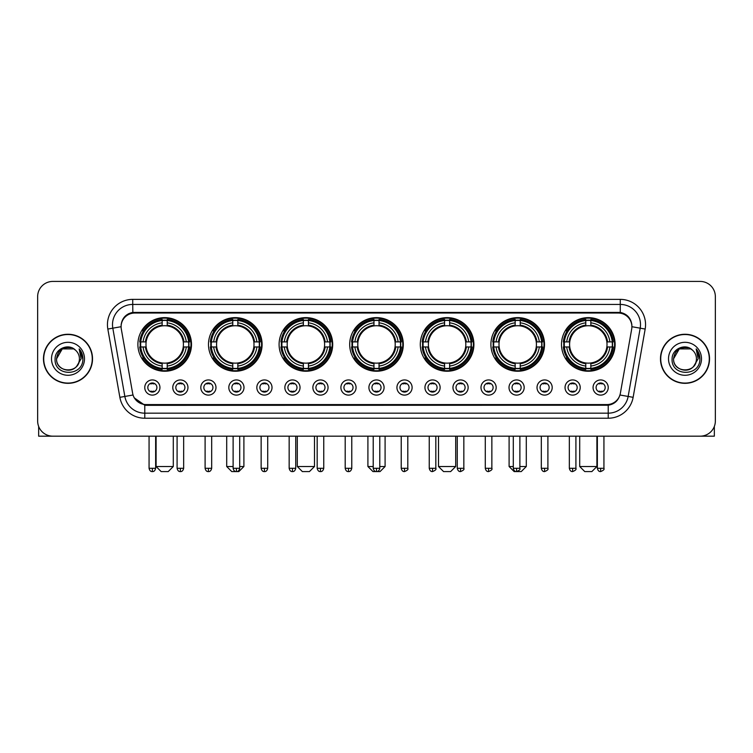 <?xml version="1.0" encoding="UTF-8"?>
<svg xmlns="http://www.w3.org/2000/svg" width="753" height="753" viewBox="0 0 753 753"><rect width="100%" height="100%" fill="white"/><g stroke="black" fill="none" stroke-linecap="round" stroke-linejoin="round"><path stroke-width="1.13" d="M420.296 344.432A26.807 26.807 0 0 0 447.103 371.238A26.807 26.807 0 0 0 473.91 344.432A26.807 26.807 0 0 0 447.103 317.634A26.807 26.807 0 0 0 420.296 344.432M208.487 344.432A26.807 26.807 0 0 0 235.294 371.238A26.807 26.807 0 0 0 262.1 344.432A26.807 26.807 0 0 0 235.294 317.634A26.807 26.807 0 0 0 208.487 344.432M279.09 344.432A26.807 26.807 0 0 0 305.897 371.238A26.807 26.807 0 0 0 332.704 344.432A26.807 26.807 0 0 0 305.897 317.634A26.807 26.807 0 0 0 279.09 344.432M349.693 344.432A26.807 26.807 0 0 0 376.5 371.238A26.807 26.807 0 0 0 403.307 344.432A26.807 26.807 0 0 0 376.5 317.634A26.807 26.807 0 0 0 349.693 344.432M490.9 344.432A26.807 26.807 0 0 0 517.706 371.238A26.807 26.807 0 0 0 544.513 344.432A26.807 26.807 0 0 0 517.706 317.634A26.807 26.807 0 0 0 490.9 344.432M561.503 344.432A26.807 26.807 0 0 0 588.309 371.238A26.807 26.807 0 0 0 615.107 344.432A26.807 26.807 0 0 0 588.309 317.634A26.807 26.807 0 0 0 561.503 344.432M137.893 344.432A26.807 26.807 0 0 0 164.691 371.238A26.807 26.807 0 0 0 191.497 344.432A26.807 26.807 0 0 0 164.691 317.634A26.807 26.807 0 0 0 137.893 344.432M187.958 387.522A7.586 7.586 0 0 1 180.372 395.109A7.586 7.586 0 0 1 172.785 387.522A7.586 7.586 0 0 1 180.372 379.936A7.586 7.586 0 0 1 187.958 387.522M175.816 387.522A4.556 4.556 0 0 0 180.372 392.078A4.556 4.556 0 0 0 184.927 387.522A4.556 4.556 0 0 0 180.372 382.976A4.556 4.556 0 0 0 175.816 387.522M215.979 387.522A7.586 7.586 0 0 1 208.393 395.109A7.586 7.586 0 0 1 200.806 387.522A7.586 7.586 0 0 1 208.393 379.936A7.586 7.586 0 0 1 215.979 387.522M203.837 387.522A4.556 4.556 0 0 0 208.393 392.078A4.556 4.556 0 0 0 212.939 387.522A4.556 4.556 0 0 0 208.393 382.976A4.556 4.556 0 0 0 203.837 387.522M243.991 387.522A7.586 7.586 0 0 1 236.404 395.109A7.586 7.586 0 0 1 228.818 387.522A7.586 7.586 0 0 1 236.404 379.936A7.586 7.586 0 0 1 243.991 387.522M231.858 387.522A4.556 4.556 0 0 0 236.404 392.078A4.556 4.556 0 0 0 240.96 387.522A4.556 4.556 0 0 0 236.404 382.976A4.556 4.556 0 0 0 231.858 387.522M272.012 387.522A7.586 7.586 0 0 1 264.425 395.109A7.586 7.586 0 0 1 256.839 387.522A7.586 7.586 0 0 1 264.425 379.936A7.586 7.586 0 0 1 272.012 387.522M259.879 387.522A4.556 4.556 0 0 0 264.425 392.078A4.556 4.556 0 0 0 268.981 387.522A4.556 4.556 0 0 0 264.425 382.976A4.556 4.556 0 0 0 259.879 387.522M300.033 387.522A7.586 7.586 0 0 1 292.446 395.109A7.586 7.586 0 0 1 284.86 387.522A7.586 7.586 0 0 1 292.446 379.936A7.586 7.586 0 0 1 300.033 387.522M287.891 387.522A4.556 4.556 0 0 0 292.446 392.078A4.556 4.556 0 0 0 296.993 387.522A4.556 4.556 0 0 0 292.446 382.976A4.556 4.556 0 0 0 287.891 387.522M328.054 387.522A7.586 7.586 0 0 1 320.467 395.109A7.586 7.586 0 0 1 312.881 387.522A7.586 7.586 0 0 1 320.467 379.936A7.586 7.586 0 0 1 328.054 387.522M315.912 387.522A4.556 4.556 0 0 0 320.467 392.078A4.556 4.556 0 0 0 325.014 387.522A4.556 4.556 0 0 0 320.467 382.976A4.556 4.556 0 0 0 315.912 387.522M356.065 387.522A7.586 7.586 0 0 1 348.479 395.109A7.586 7.586 0 0 1 340.893 387.522A7.586 7.586 0 0 1 348.479 379.936A7.586 7.586 0 0 1 356.065 387.522M343.933 387.522A4.556 4.556 0 0 0 348.479 392.078A4.556 4.556 0 0 0 353.035 387.522A4.556 4.556 0 0 0 348.479 382.976A4.556 4.556 0 0 0 343.933 387.522M384.086 387.522A7.586 7.586 0 0 1 376.5 395.109A7.586 7.586 0 0 1 368.914 387.522A7.586 7.586 0 0 1 376.5 379.936A7.586 7.586 0 0 1 384.086 387.522M371.944 387.522A4.556 4.556 0 0 0 376.5 392.078A4.556 4.556 0 0 0 381.056 387.522A4.556 4.556 0 0 0 376.5 382.976A4.556 4.556 0 0 0 371.944 387.522M412.107 387.522A7.586 7.586 0 0 1 404.521 395.109A7.586 7.586 0 0 1 396.935 387.522A7.586 7.586 0 0 1 404.521 379.936A7.586 7.586 0 0 1 412.107 387.522M399.965 387.522A4.556 4.556 0 0 0 404.521 392.078A4.556 4.556 0 0 0 409.067 387.522A4.556 4.556 0 0 0 404.521 382.976A4.556 4.556 0 0 0 399.965 387.522M440.119 387.522A7.586 7.586 0 0 1 432.533 395.109A7.586 7.586 0 0 1 424.946 387.522A7.586 7.586 0 0 1 432.533 379.936A7.586 7.586 0 0 1 440.119 387.522M427.986 387.522A4.556 4.556 0 0 0 432.533 392.078A4.556 4.556 0 0 0 437.088 387.522A4.556 4.556 0 0 0 432.533 382.976A4.556 4.556 0 0 0 427.986 387.522M468.14 387.522A7.586 7.586 0 0 1 460.554 395.109A7.586 7.586 0 0 1 452.967 387.522A7.586 7.586 0 0 1 460.554 379.936A7.586 7.586 0 0 1 468.14 387.522M456.007 387.522A4.556 4.556 0 0 0 460.554 392.078A4.556 4.556 0 0 0 465.109 387.522A4.556 4.556 0 0 0 460.554 382.976A4.556 4.556 0 0 0 456.007 387.522M496.161 387.522A7.586 7.586 0 0 1 488.575 395.109A7.586 7.586 0 0 1 480.988 387.522A7.586 7.586 0 0 1 488.575 379.936A7.586 7.586 0 0 1 496.161 387.522M484.019 387.522A4.556 4.556 0 0 0 488.575 392.078A4.556 4.556 0 0 0 493.121 387.522A4.556 4.556 0 0 0 488.575 382.976A4.556 4.556 0 0 0 484.019 387.522M524.182 387.522A7.586 7.586 0 0 1 516.596 395.109A7.586 7.586 0 0 1 509.009 387.522A7.586 7.586 0 0 1 516.596 379.936A7.586 7.586 0 0 1 524.182 387.522M512.04 387.522A4.556 4.556 0 0 0 516.596 392.078A4.556 4.556 0 0 0 521.142 387.522A4.556 4.556 0 0 0 516.596 382.976A4.556 4.556 0 0 0 512.04 387.522M552.194 387.522A7.586 7.586 0 0 1 544.607 395.109A7.586 7.586 0 0 1 537.021 387.522A7.586 7.586 0 0 1 544.607 379.936A7.586 7.586 0 0 1 552.194 387.522M540.061 387.522A4.556 4.556 0 0 0 544.607 392.078A4.556 4.556 0 0 0 549.163 387.522A4.556 4.556 0 0 0 544.607 382.976A4.556 4.556 0 0 0 540.061 387.522M580.215 387.522A7.586 7.586 0 0 1 572.628 395.109A7.586 7.586 0 0 1 565.042 387.522A7.586 7.586 0 0 1 572.628 379.936A7.586 7.586 0 0 1 580.215 387.522M568.073 387.522A4.556 4.556 0 0 0 572.628 392.078A4.556 4.556 0 0 0 577.184 387.522A4.556 4.556 0 0 0 572.628 382.976A4.556 4.556 0 0 0 568.073 387.522M608.236 387.522A7.586 7.586 0 0 1 600.649 395.109A7.586 7.586 0 0 1 593.063 387.522A7.586 7.586 0 0 1 600.649 379.936A7.586 7.586 0 0 1 608.236 387.522M596.094 387.522A4.556 4.556 0 0 0 600.649 392.078A4.556 4.556 0 0 0 605.196 387.522A4.556 4.556 0 0 0 600.649 382.976A4.556 4.556 0 0 0 596.094 387.522M159.937 387.522A7.586 7.586 0 0 1 152.351 395.109A7.586 7.586 0 0 1 144.764 387.522A7.586 7.586 0 0 1 152.351 379.936A7.586 7.586 0 0 1 159.937 387.522M147.804 387.522A4.556 4.556 0 0 0 152.351 392.078A4.556 4.556 0 0 0 156.906 387.522A4.556 4.556 0 0 0 152.351 382.976A4.556 4.556 0 0 0 147.804 387.522M121.308 329.052A13.658 13.658 0 0 1 134.749 313.032L618.251 313.032A13.658 13.658 0 0 1 631.692 329.052L620.368 393.282A13.658 13.658 0 0 1 606.918 404.568L146.082 404.568A13.658 13.658 0 0 1 132.632 393.282L121.308 329.052M140.293 346.964A24.529 24.529 0 0 1 140.293 341.909M563.912 346.964A24.529 24.529 0 0 1 563.912 341.909M493.309 346.964A24.529 24.529 0 0 1 493.309 341.909M352.103 346.964A24.529 24.529 0 0 1 352.103 341.909M281.5 346.964A24.529 24.529 0 0 1 281.5 341.909M210.896 346.964A24.529 24.529 0 0 1 210.896 341.909M422.706 346.964A24.529 24.529 0 0 1 422.706 341.909M43.467 358.795A24.529 24.529 0 0 0 67.996 383.324A24.529 24.529 0 0 0 92.525 358.795A24.529 24.529 0 0 0 67.996 334.266A24.529 24.529 0 0 0 43.467 358.795M660.475 358.795A24.529 24.529 0 0 0 685.004 383.324A24.529 24.529 0 0 0 709.533 358.795A24.529 24.529 0 0 0 685.004 334.266A24.529 24.529 0 0 0 660.475 358.795M121.158 324.665L121.12 326.708L121.158 324.665C122.212 317.935 126.071 313.86 132.726 312.42L620.274 312.42C626.92 313.85 630.779 317.926 631.842 324.665L631.88 326.708M132.726 299.374L620.274 299.374A25.291 25.291 0 0 1 645.17 329.052L633.132 397.33A25.291 25.291 0 0 1 608.226 418.226L144.774 418.226A25.291 25.291 0 0 1 119.868 397.33L107.83 329.052A25.291 25.291 0 0 1 132.726 299.374L132.726 304.428L620.274 304.428A20.227 20.227 0 0 1 640.191 328.176L628.153 396.445A20.227 20.227 0 0 1 608.226 413.171L144.774 413.171A20.227 20.227 0 0 1 124.847 396.445L112.809 328.176A20.227 20.227 0 0 1 132.726 304.428L132.839 312.401M124.8 316.571L128.434 313.822M128.556 313.756L132.086 312.533M608.226 418.226L608.226 405.236C614.241 404.239 618.128 400.822 619.898 394.996C618.138 400.822 614.25 404.229 608.226 405.236L146.346 405.33L144.774 405.236L134.119 397.744M630.534 319.978L631.842 324.665M715.35 296.588A15.173 15.173 0 0 0 700.177 281.424L52.823 281.424A15.173 15.173 0 0 0 37.65 296.588L37.65 421.002A15.173 15.173 0 0 0 52.823 436.175L700.177 436.175A15.173 15.173 0 0 0 715.35 421.002L715.35 296.588L715.35 421.002M619.954 395.005L628.153 396.445L640.191 328.176L645.17 329.052M37.65 296.588L37.65 421.002M700.177 281.424L52.823 281.424M52.823 436.175L700.177 436.175M92.271 358.795A24.275 24.275 0 0 0 67.996 334.52A24.275 24.275 0 0 0 43.721 358.795A24.275 24.275 0 0 0 67.996 383.079A24.275 24.275 0 0 0 92.271 358.795M75.479 350.164A11.427 11.427 0 0 1 79.423 358.795C80.129 373.544 55.863 373.544 56.569 358.795L62.283 348.903L73.709 348.903L75.479 350.164C68.467 342.813 54.96 348.865 55.091 358.795C53.802 376.444 82.416 376.905 82.877 359.652L82.905 358.795C82.858 355.049 81.616 351.755 79.159 348.921L81.126 358.795L76.75 366.146A11.427 11.427 0 0 0 79.423 358.795C80.129 373.544 55.863 373.544 56.569 358.795C57.68 350.587 62.386 346.879 70.697 347.688M76.75 366.146C70.688 374.345 55.967 369.102 56.569 358.795M51.505 358.795A16.491 16.491 0 0 0 67.996 375.286A16.491 16.491 0 0 0 84.487 358.795A16.491 16.491 0 0 0 67.996 342.314A16.491 16.491 0 0 0 51.505 358.795M79.272 349.044L82.896 359.228M38.657 426.452L38.657 436.175L97.325 436.175M709.279 358.795A24.275 24.275 0 0 0 685.004 334.52A24.275 24.275 0 0 0 660.729 358.795A24.275 24.275 0 0 0 685.004 383.079A24.275 24.275 0 0 0 709.279 358.795M692.496 350.164A11.427 11.427 0 0 1 696.431 358.795C697.137 373.544 672.871 373.544 673.577 358.795L679.291 348.903L690.717 348.903L692.496 350.164C685.475 342.813 671.977 348.865 672.1 358.795C670.819 376.444 699.424 376.905 699.885 359.652L699.913 358.795C699.866 355.049 698.624 351.755 696.167 348.921L698.144 358.795L693.767 366.146A11.427 11.427 0 0 0 696.431 358.795C697.137 373.544 672.871 373.544 673.577 358.795C674.688 350.587 679.394 346.879 687.705 347.688M693.767 366.146C687.696 374.345 672.984 369.102 673.577 358.795M668.513 358.795A16.491 16.491 0 0 0 685.004 375.286A16.491 16.491 0 0 0 701.495 358.795A16.491 16.491 0 0 0 685.004 342.314A16.491 16.491 0 0 0 668.513 358.795M696.28 349.044L699.904 359.228M168.23 471.576L161.151 471.576L156.097 466.521L173.294 466.521L168.23 471.576M167.222 368.377L167.222 369.394A25.084 25.084 0 0 0 189.652 346.964L188.636 346.964A24.077 24.077 0 0 1 167.222 368.377L167.222 366.033A21.743 21.743 0 0 0 186.292 346.964L183.233 346.964A18.712 18.712 0 0 0 167.222 325.898L167.222 320.496A24.077 24.077 0 0 1 188.636 341.909L189.652 341.909A25.084 25.084 0 0 0 167.222 319.479L167.222 320.496M140.755 346.964L139.738 346.964A25.084 25.084 0 0 0 162.168 369.394L162.168 368.377A24.077 24.077 0 0 1 140.755 346.964L143.098 346.964A21.743 21.743 0 0 0 162.168 366.033L162.168 362.974A18.712 18.712 0 0 0 183.233 346.964L183.986 346.964A19.456 19.456 0 0 1 167.222 363.727L167.222 366.033M162.168 320.496L162.168 319.479A25.084 25.084 0 0 0 139.738 341.909L140.755 341.909A24.077 24.077 0 0 1 162.168 320.496L162.168 322.839A21.743 21.743 0 0 0 143.098 341.909L146.148 341.909A18.712 18.712 0 0 0 162.168 362.974L162.168 363.727A19.456 19.456 0 0 1 145.404 346.964L143.098 346.964M140.802 346.964A24.021 24.021 0 0 1 140.802 341.909M167.222 320.543A24.021 24.021 0 0 0 162.168 320.543M188.579 341.909A24.021 24.021 0 0 1 188.579 346.964M188.636 341.909L186.292 341.909A21.743 21.743 0 0 0 167.222 322.839M186.292 346.964L188.636 346.964M162.168 366.033L162.168 368.377M183.233 341.909L186.292 341.909M183.233 346.964A18.712 18.712 0 0 1 167.222 362.974L167.222 363.727M162.168 362.974A18.712 18.712 0 0 1 146.148 346.964L145.404 346.964M167.222 368.321A24.021 24.021 0 0 1 162.168 368.321M143.098 341.909L140.755 341.909M162.168 325.861L162.168 322.839M167.222 325.898A18.712 18.712 0 0 0 146.148 341.909L145.404 341.909A19.456 19.456 0 0 1 162.168 325.145M167.222 325.861L167.222 325.145A19.456 19.456 0 0 1 183.986 341.909M143.654 330.783L142.213 330.783A26.299 26.299 0 0 1 190.989 344.432A26.299 26.299 0 0 1 142.213 358.089L143.654 358.089M239.699 466.521L243.897 466.521L238.833 471.576L231.755 471.576L226.7 466.521L233.119 466.521M237.826 368.377L237.826 369.394A25.084 25.084 0 0 0 260.256 346.964L259.239 346.964A24.077 24.077 0 0 1 237.826 368.377L237.826 366.033A21.743 21.743 0 0 0 256.895 346.964L253.836 346.964A18.712 18.712 0 0 0 237.826 325.898L237.826 320.496A24.077 24.077 0 0 1 259.239 341.909L260.256 341.909A25.084 25.084 0 0 0 237.826 319.479L237.826 320.496M211.358 346.964L210.341 346.964A25.084 25.084 0 0 0 232.771 369.394L232.771 368.377A24.077 24.077 0 0 1 211.358 346.964L213.692 346.964A21.743 21.743 0 0 0 232.771 366.033L232.771 362.974A18.712 18.712 0 0 0 253.836 346.964L254.58 346.964A19.456 19.456 0 0 1 237.826 363.727L237.826 366.033M232.771 320.496L232.771 319.479A25.084 25.084 0 0 0 210.341 341.909L211.358 341.909A24.077 24.077 0 0 1 232.771 320.496L232.771 322.839A21.743 21.743 0 0 0 213.692 341.909L216.751 341.909A18.712 18.712 0 0 0 232.771 362.974L232.771 363.727A19.456 19.456 0 0 1 216.007 346.964L213.692 346.964M211.405 346.964A24.021 24.021 0 0 1 211.405 341.909M237.826 320.543A24.021 24.021 0 0 0 232.771 320.543M259.183 341.909A24.021 24.021 0 0 1 259.183 346.964M259.239 341.909L256.895 341.909A21.743 21.743 0 0 0 237.826 322.839M256.895 346.964L259.239 346.964M232.771 366.033L232.771 368.377M253.836 341.909L256.895 341.909M253.836 346.964A18.712 18.712 0 0 1 237.826 362.974L237.826 363.727M232.771 362.974A18.712 18.712 0 0 1 216.751 346.964L216.007 346.964M237.826 368.321A24.021 24.021 0 0 1 232.771 368.321M213.692 341.909L211.358 341.909M232.771 325.861L232.771 322.839M237.826 325.898A18.712 18.712 0 0 0 216.751 341.909L216.007 341.909A19.456 19.456 0 0 1 232.771 325.145M237.826 325.861L237.826 325.145A19.456 19.456 0 0 1 254.58 341.909M214.257 330.783L212.817 330.783A26.299 26.299 0 0 1 261.592 344.432A26.299 26.299 0 0 1 212.817 358.089L214.257 358.089M309.436 471.576L302.358 471.576L297.303 466.521L314.5 466.521L309.436 471.576M308.429 368.377L308.429 369.394A25.084 25.084 0 0 0 330.859 346.964L329.842 346.964A24.077 24.077 0 0 1 308.429 368.377L308.429 366.033A21.743 21.743 0 0 0 327.499 346.964L324.439 346.964A18.712 18.712 0 0 0 308.429 325.898L308.429 320.496A24.077 24.077 0 0 1 329.842 341.909L330.859 341.909A25.084 25.084 0 0 0 308.429 319.479L308.429 320.496M281.961 346.964L280.944 346.964A25.084 25.084 0 0 0 303.365 369.394L303.365 368.377A24.077 24.077 0 0 1 281.961 346.964L284.295 346.964A21.743 21.743 0 0 0 303.365 366.033L303.365 362.974A18.712 18.712 0 0 0 324.439 346.964L325.183 346.964A19.456 19.456 0 0 1 308.429 363.727L308.429 366.033M303.365 320.496L303.365 319.479A25.084 25.084 0 0 0 280.944 341.909L281.961 341.909A24.077 24.077 0 0 1 303.365 320.496L303.365 322.839A21.743 21.743 0 0 0 284.295 341.909L287.354 341.909A18.712 18.712 0 0 0 303.365 362.974L303.365 363.727A19.456 19.456 0 0 1 286.611 346.964L284.295 346.964M282.008 346.964A24.021 24.021 0 0 1 282.008 341.909M308.429 320.543A24.021 24.021 0 0 0 303.365 320.543M329.786 341.909A24.021 24.021 0 0 1 329.786 346.964M329.842 341.909L327.499 341.909A21.743 21.743 0 0 0 308.429 322.839M327.499 346.964L329.842 346.964M303.365 366.033L303.365 368.377M324.439 341.909L327.499 341.909M324.439 346.964A18.712 18.712 0 0 1 308.429 362.974L308.429 363.727M303.365 362.974A18.712 18.712 0 0 1 287.354 346.964L286.611 346.964M308.429 368.321A24.021 24.021 0 0 1 303.365 368.321M284.295 341.909L281.961 341.909M303.365 325.861L303.365 322.839M308.429 325.898A18.712 18.712 0 0 0 287.354 341.909L286.611 341.909A19.456 19.456 0 0 1 303.365 325.145M308.429 325.861L308.429 325.145A19.456 19.456 0 0 1 325.183 341.909M284.85 330.783L283.42 330.783A26.299 26.299 0 0 1 332.195 344.432A26.299 26.299 0 0 1 283.42 358.089L284.85 358.089M379.785 466.521L385.094 466.521L380.039 471.576L372.961 471.576L367.906 466.521L373.215 466.521M379.032 368.377L379.032 369.394A25.084 25.084 0 0 0 401.453 346.964L400.436 346.964A24.077 24.077 0 0 1 379.032 368.377L379.032 366.033A21.743 21.743 0 0 0 398.102 346.964L395.043 346.964A18.712 18.712 0 0 0 379.032 325.898L379.032 320.496A24.077 24.077 0 0 1 400.436 341.909L401.453 341.909A25.084 25.084 0 0 0 379.032 319.479L379.032 320.496M352.564 346.964L351.547 346.964A25.084 25.084 0 0 0 373.968 369.394L373.968 368.377A24.077 24.077 0 0 1 352.564 346.964L354.898 346.964A21.743 21.743 0 0 0 373.968 366.033L373.968 362.974A18.712 18.712 0 0 0 395.043 346.964L395.786 346.964A19.456 19.456 0 0 1 379.032 363.727L379.032 366.033M373.968 320.496L373.968 319.479A25.084 25.084 0 0 0 351.547 341.909L352.564 341.909A24.077 24.077 0 0 1 373.968 320.496L373.968 322.839A21.743 21.743 0 0 0 354.898 341.909L357.957 341.909A18.712 18.712 0 0 0 373.968 362.974L373.968 363.727A19.456 19.456 0 0 1 357.214 346.964L354.898 346.964M352.611 346.964A24.021 24.021 0 0 1 352.611 341.909M379.032 320.543A24.021 24.021 0 0 0 373.968 320.543M400.389 341.909A24.021 24.021 0 0 1 400.389 346.964M400.436 341.909L398.102 341.909A21.743 21.743 0 0 0 379.032 322.839M398.102 346.964L400.436 346.964M373.968 366.033L373.968 368.377M395.043 341.909L398.102 341.909M395.043 346.964A18.712 18.712 0 0 1 379.032 362.974L379.032 363.727M373.968 362.974A18.712 18.712 0 0 1 357.957 346.964L357.214 346.964M379.032 368.321A24.021 24.021 0 0 1 373.968 368.321M354.898 341.909L352.564 341.909M373.968 325.861L373.968 322.839M379.032 325.898A18.712 18.712 0 0 0 357.957 341.909L357.214 341.909A19.456 19.456 0 0 1 373.968 325.145M379.032 325.861L379.032 325.145A19.456 19.456 0 0 1 395.786 341.909M355.454 330.783L354.023 330.783A26.299 26.299 0 0 1 402.799 344.432A26.299 26.299 0 0 1 354.023 358.089L355.454 358.089M450.642 471.576L443.564 471.576L438.5 466.521L455.697 466.521L450.642 471.576M449.635 368.377L449.635 369.394A25.084 25.084 0 0 0 472.056 346.964L471.039 346.964A24.077 24.077 0 0 1 449.635 368.377L449.635 366.033A21.743 21.743 0 0 0 468.705 346.964L465.646 346.964A18.712 18.712 0 0 0 449.635 325.898L449.635 320.496A24.077 24.077 0 0 1 471.039 341.909L472.056 341.909A25.084 25.084 0 0 0 449.635 319.479L449.635 320.496M423.158 346.964L422.141 346.964A25.084 25.084 0 0 0 444.571 369.394L444.571 368.377A24.077 24.077 0 0 1 423.158 346.964L425.501 346.964A21.743 21.743 0 0 0 444.571 366.033L444.571 362.974A18.712 18.712 0 0 0 465.646 346.964L466.389 346.964A19.456 19.456 0 0 1 449.635 363.727L449.635 366.033M444.571 320.496L444.571 319.479A25.084 25.084 0 0 0 422.141 341.909L423.158 341.909A24.077 24.077 0 0 1 444.571 320.496L444.571 322.839A21.743 21.743 0 0 0 425.501 341.909L428.561 341.909A18.712 18.712 0 0 0 444.571 362.974L444.571 363.727A19.456 19.456 0 0 1 427.817 346.964L425.501 346.964M423.214 346.964A24.021 24.021 0 0 1 423.214 341.909M449.635 320.543A24.021 24.021 0 0 0 444.571 320.543M470.992 341.909A24.021 24.021 0 0 1 470.992 346.964M471.039 341.909L468.705 341.909A21.743 21.743 0 0 0 449.635 322.839M468.705 346.964L471.039 346.964M444.571 366.033L444.571 368.377M465.646 341.909L468.705 341.909M465.646 346.964A18.712 18.712 0 0 1 449.635 362.974L449.635 363.727M444.571 362.974A18.712 18.712 0 0 1 428.561 346.964L427.817 346.964M449.635 368.321A24.021 24.021 0 0 1 444.571 368.321M425.501 341.909L423.158 341.909M444.571 325.861L444.571 322.839M449.635 325.898A18.712 18.712 0 0 0 428.561 341.909L427.817 341.909A19.456 19.456 0 0 1 444.571 325.145M449.635 325.861L449.635 325.145A19.456 19.456 0 0 1 466.389 341.909M426.057 330.783L424.626 330.783A26.299 26.299 0 0 1 473.402 344.432A26.299 26.299 0 0 1 424.626 358.089L426.057 358.089M519.881 466.521L526.3 466.521L521.245 471.576L514.167 471.576L509.103 466.521L513.301 466.521M520.229 368.377L520.229 369.394A25.084 25.084 0 0 0 542.659 346.964L541.642 346.964A24.077 24.077 0 0 1 520.229 368.377L520.229 366.033A21.743 21.743 0 0 0 539.308 346.964L536.249 346.964A18.712 18.712 0 0 0 520.229 325.898L520.229 320.496A24.077 24.077 0 0 1 541.642 341.909L542.659 341.909A25.084 25.084 0 0 0 520.229 319.479L520.229 320.496M493.761 346.964L492.744 346.964A25.084 25.084 0 0 0 515.174 369.394L515.174 368.377A24.077 24.077 0 0 1 493.761 346.964L496.105 346.964A21.743 21.743 0 0 0 515.174 366.033L515.174 362.974A18.712 18.712 0 0 0 536.249 346.964L536.993 346.964A19.456 19.456 0 0 1 520.229 363.727L520.229 366.033M515.174 320.496L515.174 319.479A25.084 25.084 0 0 0 492.744 341.909L493.761 341.909A24.077 24.077 0 0 1 515.174 320.496L515.174 322.839A21.743 21.743 0 0 0 496.105 341.909L499.164 341.909A18.712 18.712 0 0 0 515.174 362.974L515.174 363.727A19.456 19.456 0 0 1 498.42 346.964L496.105 346.964M493.817 346.964A24.021 24.021 0 0 1 493.817 341.909M520.229 320.543A24.021 24.021 0 0 0 515.174 320.543M541.595 341.909A24.021 24.021 0 0 1 541.595 346.964M541.642 341.909L539.308 341.909A21.743 21.743 0 0 0 520.229 322.839M539.308 346.964L541.642 346.964M515.174 366.033L515.174 368.377M536.249 341.909L539.308 341.909M536.249 346.964A18.712 18.712 0 0 1 520.229 362.974L520.229 363.727M515.174 362.974A18.712 18.712 0 0 1 499.164 346.964L498.42 346.964M520.229 368.321A24.021 24.021 0 0 1 515.174 368.321M496.105 341.909L493.761 341.909M515.174 325.861L515.174 322.839M520.229 325.898A18.712 18.712 0 0 0 499.164 341.909L498.42 341.909A19.456 19.456 0 0 1 515.174 325.145M520.229 325.861L520.229 325.145A19.456 19.456 0 0 1 536.993 341.909M496.66 330.783L495.229 330.783A26.299 26.299 0 0 1 544.005 344.432A26.299 26.299 0 0 1 495.229 358.089L496.66 358.089M591.849 471.576L584.77 471.576L579.706 466.521L596.903 466.521L591.849 471.576M590.832 368.377L590.832 369.394A25.084 25.084 0 0 0 613.262 346.964L612.245 346.964A24.077 24.077 0 0 1 590.832 368.377L590.832 366.033A21.743 21.743 0 0 0 609.902 346.964L606.852 346.964A18.712 18.712 0 0 0 590.832 325.898L590.832 320.496A24.077 24.077 0 0 1 612.245 341.909L613.262 341.909A25.084 25.084 0 0 0 590.832 319.479L590.832 320.496M564.364 346.964L563.348 346.964A25.084 25.084 0 0 0 585.778 369.394L585.778 368.377A24.077 24.077 0 0 1 564.364 346.964L566.708 346.964A21.743 21.743 0 0 0 585.778 366.033L585.778 362.974A18.712 18.712 0 0 0 606.852 346.964L607.596 346.964A19.456 19.456 0 0 1 590.832 363.727L590.832 366.033M585.778 320.496L585.778 319.479A25.084 25.084 0 0 0 563.348 341.909L564.364 341.909A24.077 24.077 0 0 1 585.778 320.496L585.778 322.839A21.743 21.743 0 0 0 566.708 341.909L569.767 341.909A18.712 18.712 0 0 0 585.778 362.974L585.778 363.727A19.456 19.456 0 0 1 569.014 346.964L566.708 346.964M564.421 346.964A24.021 24.021 0 0 1 564.421 341.909M590.832 320.543A24.021 24.021 0 0 0 585.778 320.543M612.198 341.909A24.021 24.021 0 0 1 612.198 346.964M612.245 341.909L609.902 341.909A21.743 21.743 0 0 0 590.832 322.839M609.902 346.964L612.245 346.964M585.778 366.033L585.778 368.377M606.852 341.909L609.902 341.909M606.852 346.964A18.712 18.712 0 0 1 590.832 362.974L590.832 363.727M585.778 362.974A18.712 18.712 0 0 1 569.767 346.964L569.014 346.964M590.832 368.321A24.021 24.021 0 0 1 585.778 368.321M566.708 341.909L564.364 341.909M585.778 325.861L585.778 322.839M590.832 325.898A18.712 18.712 0 0 0 569.767 341.909L569.014 341.909A19.456 19.456 0 0 1 585.778 325.145M590.832 325.861L590.832 325.145A19.456 19.456 0 0 1 607.596 341.909M567.263 330.783L565.832 330.783A26.299 26.299 0 0 1 614.608 344.432A26.299 26.299 0 0 1 565.832 358.089L567.263 358.089M150.835 391.814L150.835 391.099A3.878 3.878 0 0 0 153.866 391.099L153.866 391.814M153.866 383.23L153.866 383.955A3.878 3.878 0 0 0 150.835 383.955L150.835 383.23M714.343 426.452L714.343 436.175L655.675 436.175M178.856 391.814L178.856 391.099A3.878 3.878 0 0 0 181.887 391.099L181.887 391.814M181.887 383.23L181.887 383.955A3.878 3.878 0 0 0 178.856 383.955L178.856 383.23M206.877 391.814L206.877 391.099A3.878 3.878 0 0 0 209.908 391.099L209.908 391.814M209.908 383.23L209.908 383.955A3.878 3.878 0 0 0 206.877 383.955L206.877 383.23M234.889 391.814L234.889 391.099A3.878 3.878 0 0 0 237.929 391.099L237.929 391.814M237.929 383.23L237.929 383.955A3.878 3.878 0 0 0 234.889 383.955L234.889 383.23M262.91 391.814L262.91 391.099A3.878 3.878 0 0 0 265.941 391.099L265.941 391.814M265.941 383.23L265.941 383.955A3.878 3.878 0 0 0 262.91 383.955L262.91 383.23M290.931 391.814L290.931 391.099A3.878 3.878 0 0 0 293.962 391.099L293.962 391.814M293.962 383.23L293.962 383.955A3.878 3.878 0 0 0 290.931 383.955L290.931 383.23M318.943 391.814L318.943 391.099A3.878 3.878 0 0 0 321.983 391.099L321.983 391.814M321.983 383.23L321.983 383.955A3.878 3.878 0 0 0 318.943 383.955L318.943 383.23M346.964 391.814L346.964 391.099A3.878 3.878 0 0 0 349.994 391.099L349.994 391.814M349.994 383.23L349.994 383.955A3.878 3.878 0 0 0 346.964 383.955L346.964 383.23M374.985 391.814L374.985 391.099A3.878 3.878 0 0 0 378.015 391.099L378.015 391.814M378.015 383.23L378.015 383.955A3.878 3.878 0 0 0 374.985 383.955L374.985 383.23M403.006 391.814L403.006 391.099A3.878 3.878 0 0 0 406.036 391.099L406.036 391.814M406.036 383.23L406.036 383.955A3.878 3.878 0 0 0 403.006 383.955L403.006 383.23M431.017 391.814L431.017 391.099A3.878 3.878 0 0 0 434.057 391.099L434.057 391.814M434.057 383.23L434.057 383.955A3.878 3.878 0 0 0 431.017 383.955L431.017 383.23M459.038 391.814L459.038 391.099A3.878 3.878 0 0 0 462.069 391.099L462.069 391.814M462.069 383.23L462.069 383.955A3.878 3.878 0 0 0 459.038 383.955L459.038 383.23M487.059 391.814L487.059 391.099A3.878 3.878 0 0 0 490.09 391.099L490.09 391.814M490.09 383.23L490.09 383.955A3.878 3.878 0 0 0 487.059 383.955L487.059 383.23M515.071 391.814L515.071 391.099A3.878 3.878 0 0 0 518.111 391.099L518.111 391.814M518.111 383.23L518.111 383.955A3.878 3.878 0 0 0 515.071 383.955L515.071 383.23M543.092 391.814L543.092 391.099A3.878 3.878 0 0 0 546.123 391.099L546.123 391.814M546.123 383.23L546.123 383.955A3.878 3.878 0 0 0 543.092 383.955L543.092 383.23M571.113 391.814L571.113 391.099A3.878 3.878 0 0 0 574.144 391.099L574.144 391.814M574.144 383.23L574.144 383.955A3.878 3.878 0 0 0 571.113 383.955L571.113 383.23M599.134 391.814L599.134 391.099A3.878 3.878 0 0 0 602.165 391.099L602.165 391.814M602.165 383.23L602.165 383.955A3.878 3.878 0 0 0 599.134 383.955L599.134 383.23M620.274 299.374L620.274 312.42M107.83 329.052L112.809 328.176A20.227 20.227 0 0 1 112.498 324.665M112.809 328.176L121.101 326.708M144.774 418.226L144.774 405.236M119.868 397.33L133.046 395.005M631.899 326.708L640.191 328.176M628.153 396.445L633.132 397.33M162.168 368.556A24.247 24.247 0 0 0 167.222 368.556M188.815 346.964A24.247 24.247 0 0 0 188.815 341.909M167.222 320.317A24.247 24.247 0 0 0 162.168 320.317M232.771 368.556A24.247 24.247 0 0 0 237.826 368.556M259.409 346.964A24.247 24.247 0 0 0 259.409 341.909M237.826 320.317A24.247 24.247 0 0 0 232.771 320.317M303.365 368.556A24.247 24.247 0 0 0 308.429 368.556M330.012 346.964A24.247 24.247 0 0 0 330.012 341.909M308.429 320.317A24.247 24.247 0 0 0 303.365 320.317M373.968 368.556A24.247 24.247 0 0 0 379.032 368.556M400.615 346.964A24.247 24.247 0 0 0 400.615 341.909M379.032 320.317A24.247 24.247 0 0 0 373.968 320.317M444.571 368.556A24.247 24.247 0 0 0 449.635 368.556M471.218 346.964A24.247 24.247 0 0 0 471.218 341.909M449.635 320.317A24.247 24.247 0 0 0 444.571 320.317M515.174 368.556A24.247 24.247 0 0 0 520.229 368.556M541.821 346.964A24.247 24.247 0 0 0 541.821 341.909M520.229 320.317A24.247 24.247 0 0 0 515.174 320.317M585.778 368.556A24.247 24.247 0 0 0 590.832 368.556M612.424 346.964A24.247 24.247 0 0 0 612.424 341.909M590.832 320.317A24.247 24.247 0 0 0 585.778 320.317M152.351 468.291L149.066 468.291C149.64 470.634 150.732 471.736 152.351 471.576L152.351 468.291L155.645 468.291L155.645 436.175M180.372 468.291L177.087 468.291C177.661 470.634 178.753 471.736 180.372 471.576L180.372 468.291L183.657 468.291L183.657 436.175M208.393 468.291L205.098 468.291C205.673 470.634 206.774 471.736 208.393 471.576L208.393 468.291L211.678 468.291L211.678 436.175M236.404 468.291L233.119 468.291C233.694 470.634 234.795 471.736 236.404 471.576L236.404 468.291L239.699 468.291L239.699 436.175M264.425 468.291L261.14 468.291C261.715 470.634 262.806 471.736 264.425 471.576L264.425 468.291L267.71 468.291L267.71 436.175M292.446 468.291L289.161 468.291C289.736 470.634 290.827 471.736 292.446 471.576L292.446 468.291L295.731 468.291L295.731 436.175M320.467 468.291L317.173 468.291C317.747 470.634 318.848 471.736 320.467 471.576L320.467 468.291L323.752 468.291L323.752 436.175M348.479 468.291L345.194 468.291C345.768 470.634 346.86 471.736 348.479 471.576L348.479 468.291L351.773 468.291L351.773 436.175M376.5 468.291L373.215 468.291C373.789 470.634 374.881 471.736 376.5 471.576L376.5 468.291L379.785 468.291L379.785 436.175M404.521 468.291L401.227 468.291C401.801 470.634 402.902 471.736 404.521 471.576L404.521 468.291L407.806 468.291L407.806 436.175M432.533 468.291L429.248 468.291C429.822 470.634 430.923 471.736 432.533 471.576L432.533 468.291L435.827 468.291L435.827 436.175M460.554 468.291L457.269 468.291C457.843 470.634 458.935 471.736 460.554 471.576L460.554 468.291L463.839 468.291L463.839 436.175M488.575 468.291L485.29 468.291C485.864 470.634 486.956 471.736 488.575 471.576L488.575 468.291L491.86 468.291L491.86 436.175M516.596 468.291L513.301 468.291C513.875 470.634 514.977 471.736 516.596 471.576L516.596 468.291L519.881 468.291L519.881 436.175M544.607 468.291L541.322 468.291C541.896 470.634 542.988 471.736 544.607 471.576L544.607 468.291L547.902 468.291L547.902 436.175M572.628 468.291L569.343 468.291C569.917 470.634 571.009 471.736 572.628 471.576L572.628 468.291L575.913 468.291L575.913 436.175M600.649 468.291L597.355 468.291C597.929 470.634 599.03 471.736 600.649 471.576L600.649 468.291L603.934 468.291L603.934 436.175M173.294 436.175L173.294 466.521M156.097 436.175L156.097 466.521M243.897 436.175L243.897 466.521M226.7 436.175L226.7 466.521M314.5 436.175L314.5 466.521M297.303 436.175L297.303 466.521M385.094 436.175L385.094 466.521M367.906 436.175L367.906 466.521M455.697 436.175L455.697 466.521M438.5 436.175L438.5 466.521M526.3 436.175L526.3 466.521M509.103 436.175L509.103 466.521M596.903 436.175L596.903 466.521M579.706 436.175L579.706 466.521M149.066 468.291L149.066 436.175M155.645 468.291C155.071 470.634 153.97 471.736 152.351 471.576M177.087 468.291L177.087 436.175M183.657 468.291C183.083 470.634 181.991 471.736 180.372 471.576M205.098 468.291L205.098 436.175M211.678 468.291C211.104 470.634 210.012 471.736 208.393 471.576M233.119 468.291L233.119 436.175M239.699 468.291C239.125 470.634 238.023 471.736 236.404 471.576M261.14 468.291L261.14 436.175M267.71 468.291C267.136 470.634 266.044 471.736 264.425 471.576M289.161 468.291L289.161 436.175M295.731 468.291C295.157 470.634 294.065 471.736 292.446 471.576M317.173 468.291L317.173 436.175M323.752 468.291C323.178 470.634 322.077 471.736 320.467 471.576M345.194 468.291L345.194 436.175M351.773 468.291C351.199 470.634 350.098 471.736 348.479 471.576M373.215 468.291L373.215 436.175M379.785 468.291C379.211 470.634 378.119 471.736 376.5 471.576M401.227 468.291L401.227 436.175M407.806 468.291C408.474 469.345 407.373 470.437 404.521 471.576M429.248 468.291L429.248 436.175M435.827 468.291C436.495 469.345 435.394 470.437 432.533 471.576M457.269 468.291L457.269 436.175M463.839 468.291C464.507 469.345 463.415 470.437 460.554 471.576M485.29 468.291L485.29 436.175M491.86 468.291C492.528 469.345 491.436 470.437 488.575 471.576M513.301 468.291L513.301 436.175M519.881 468.291C520.549 469.345 519.448 470.437 516.596 471.576M541.322 468.291L541.322 436.175M547.902 468.291C548.56 469.345 547.469 470.437 544.607 471.576M569.343 468.291L569.343 436.175M575.913 468.291C576.582 469.345 575.49 470.437 572.628 471.576M597.355 468.291L597.355 436.175M603.934 468.291C604.603 469.345 603.501 470.437 600.649 471.576"/></g></svg>
